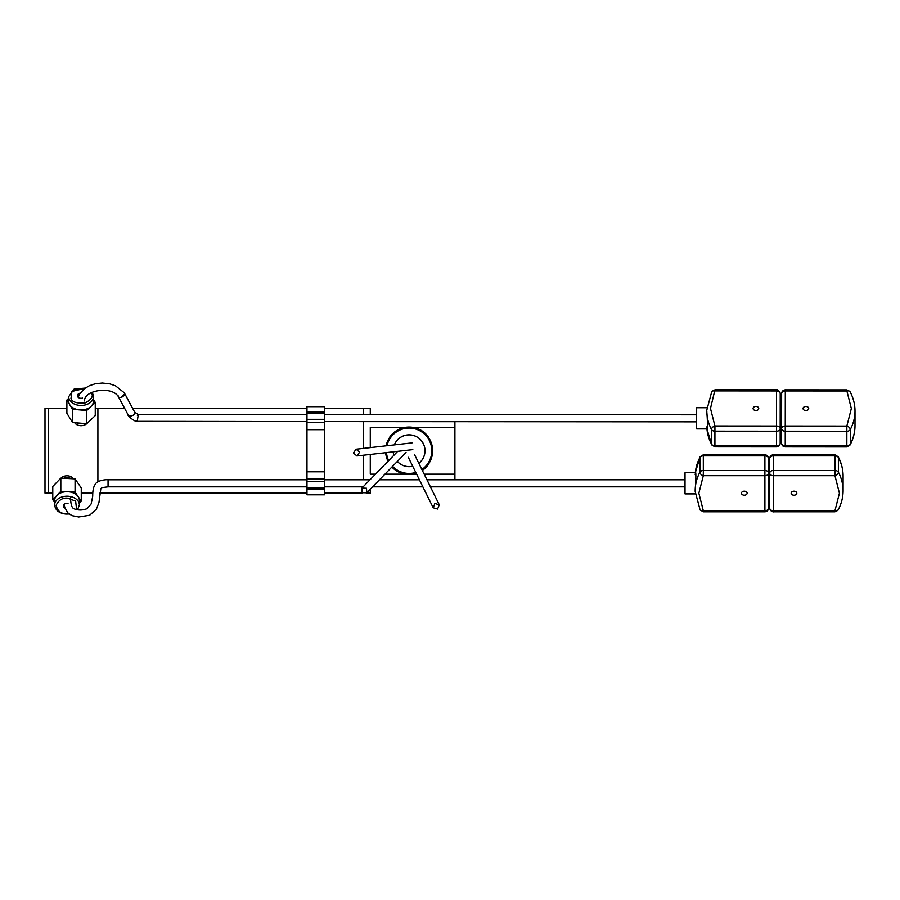 <?xml version="1.0" encoding="UTF-8"?>
<svg xmlns="http://www.w3.org/2000/svg" width="900" height="900" viewBox="0 0 900 900"><rect width="100%" height="100%" fill="white"/><g stroke="black" fill="none" stroke-linecap="round" stroke-linejoin="round"><path stroke-width="1.35" d="M363.229 455.231L363.229 479.779L363.229 455.231M366.457 493.088L370.282 493.088L370.282 489.206M454.793 479.779L454.793 474.154L424.17 474.154M416.621 474.154L412.841 474.154M405.36 474.154L384.941 474.154M375.48 474.154L370.282 474.154L370.282 454.433M454.905 479.779L454.905 421.684M412.841 427.343L454.793 427.343L454.793 474.154M324.484 408.409L363.229 408.409L363.229 414.562L363.229 408.409L370.282 408.409L370.282 414.562M363.229 421.616L363.229 448.414L363.229 421.616M370.282 447.615L370.282 427.343L405.36 427.343M454.793 427.343L454.793 421.684M393.233 451.834A15.908 15.908 0 0 0 393.851 455.287M397.316 461.441A15.908 15.908 0 0 0 412.718 466.245M418.838 463.331A15.908 15.908 0 0 0 412.088 435.127A15.908 15.908 0 0 0 394.312 444.892M386.494 452.599A22.68 22.68 0 0 0 388.665 460.609M392.58 466.301A22.68 22.68 0 0 0 415.766 472.433M421.875 469.496A22.68 22.68 0 0 0 411.626 428.209A22.68 22.68 0 0 0 386.978 445.725M385.65 452.689A23.535 23.535 0 0 0 388.046 461.261M391.871 467.032A23.704 23.704 0 0 0 416.228 473.355M422.325 470.419A23.704 23.704 0 0 0 428.49 464.377L428.49 464.085A23.535 23.535 0 0 0 428.49 437.423L428.49 437.119A23.704 23.704 0 0 0 389.711 437.119L389.711 437.423A23.535 23.535 0 0 0 386.089 445.826M412.695 466.2A15.862 15.862 0 0 1 397.35 461.407M393.885 455.254A15.862 15.862 0 0 1 393.277 451.822M394.358 444.881A15.862 15.862 0 0 1 422.719 442.62A15.862 15.862 0 0 1 418.815 463.298M359.572 452.228L356.119 449.213L353.419 452.925L356.884 455.951L359.572 452.228M366.502 488.239L361.912 488.093L362.183 492.671L366.772 492.817L366.502 488.239M434.869 503.483L433.192 507.757L437.603 509.04L439.267 504.765L434.869 503.483M52.774 493.088L45 493.088L45 408.409L48.499 408.409L48.499 493.088L48.499 408.409L66.892 408.409M97.897 480.69L97.897 408.409L97.897 480.69M76.556 422.854A8.662 6.131 -0 0 0 83.734 423.45M74.689 422.696A6.919 4.894 -0 0 0 80.258 425.666A6.919 4.894 -0 0 0 86.659 423.697M82.474 398.104A3.667 2.599 180 0 1 77.4 395.707A3.667 2.599 180 0 1 79.684 393.3A3.667 2.599 180 0 1 80.168 393.188M93.442 399.409L95.254 402.401L90.979 406.44A12.364 8.741 180 0 1 85.781 409.298A12.364 8.741 180 0 1 79.616 409.894A12.364 8.741 180 0 1 69.705 404.662A12.364 8.741 180 0 1 68.704 401.209L68.704 396.697A12.364 8.741 180 0 0 69.638 400.027A12.364 8.741 180 0 0 85.781 404.786A12.364 8.741 180 0 0 93.442 396.697L91.946 392.31M86.715 423.709L86.715 410.49L72.529 409.309L66.892 400.027L66.892 413.235L72.529 422.516L86.715 423.709L95.254 415.609L95.254 402.401M72.529 409.309L72.529 422.516M66.892 400.027L68.704 398.306M92.509 393.379A12.364 8.741 180 0 1 93.442 396.697L93.442 401.209A12.364 8.741 180 0 1 90.979 406.44L86.715 410.49M855 411.053C854.977 404.404 853.357 398.014 850.129 391.86L850.129 391.86A3.667 2.408 152.3 0 0 846.889 390.994L851.332 408.532L846.844 426.071A3.667 2.408 27.9 0 1 850.275 429.559A73.395 52.414 -0 0 0 855 411.109A73.395 52.414 -0 0 0 855 411.053L855 425.678A73.395 52.414 -0 0 0 855 425.678A73.395 52.414 -0 0 0 855 425.632M808.706 408.51A2.824 2.014 -0 0 0 808.706 408.499A2.824 2.014 -0 0 0 805.883 406.485A2.824 2.014 -0 0 0 803.059 408.499L803.059 408.499A2.824 2.014 -0 0 0 805.883 410.524A2.824 2.014 -0 0 0 808.706 408.51M785.306 389.846L785.306 390.949L846.889 390.994L846.889 389.891L785.306 389.846C783.056 390.094 781.83 391.309 781.627 393.514L781.582 428.591A3.667 2.621 -0 0 0 785.25 431.213L846.832 431.257A3.667 2.621 -0 0 0 850.275 429.559L850.275 444.184A3.667 2.408 27.9 0 1 850.084 444.971L846.832 446.929L846.832 445.882A3.667 2.621 -0 0 0 850.275 444.184A73.395 52.414 -0 0 0 855 425.723L855 425.734C854.966 432.394 853.335 438.806 850.084 444.971M781.582 428.591L781.627 393.514A3.667 2.565 -179.9 0 1 782.707 391.702A3.667 2.565 -179.9 0 1 785.306 390.949L785.261 426.026A3.667 2.565 -179.9 0 0 782.663 426.78A3.667 2.565 -179.9 0 0 781.582 428.591L781.582 443.216A3.667 2.621 -0 0 0 785.25 445.838L846.832 445.882L846.844 426.071L785.261 426.026L785.25 431.213L785.25 446.884L846.832 446.929M711.675 444.881L711.675 444.881A3.667 2.408 -27.7 0 1 711.484 444.094A73.395 52.414 180 0 1 706.95 428.906L711.675 444.881L714.915 446.839L776.509 446.884L776.498 445.838L714.915 445.793A3.667 2.621 180 0 1 711.484 444.094L711.484 429.469A3.667 2.408 -27.7 0 1 714.926 425.981L776.509 426.026L776.554 390.949L714.971 390.904A3.667 2.408 -152.1 0 0 711.72 391.759L706.815 410.062M706.815 410.906L706.826 412.234C707.681 421.312 707.681 434.228 706.826 426.859M753.097 408.465A2.824 2.014 180 0 1 755.921 406.451A2.824 2.014 180 0 1 758.745 408.465A2.824 2.014 180 0 1 758.745 408.476A2.824 2.014 180 0 1 755.921 410.49A2.824 2.014 180 0 1 753.097 408.465L753.097 408.465M706.95 407.734L696.656 407.723L696.634 428.895L707.186 428.906M781.582 431.798L780.188 431.798L780.176 443.216L780.188 421.065L780.21 405.923L781.616 405.934M780.176 443.34A3.667 2.565 -179.9 0 0 780.176 443.216A3.667 2.621 180 0 1 776.498 445.838L776.509 426.026A3.667 2.565 -179.9 0 1 779.096 426.78A3.667 2.565 -179.9 0 1 780.176 428.591A3.667 2.621 180 0 1 776.498 431.213L714.915 431.168A3.667 2.621 180 0 1 711.484 429.469A73.395 52.414 180 0 1 706.826 412.234M776.509 446.884C778.748 446.636 779.974 445.421 780.176 443.216L780.221 393.514A3.667 2.565 -179.9 0 0 776.554 390.949L776.554 389.846L714.971 389.801L711.72 391.759M137.385 415.451L138.15 415.451L137.374 420.435L136.676 420.435M118.395 396.709L128.362 415.305C127.474 416.498 136.811 422.46 136.395 421.335L306.979 421.582M124.301 392.827L134.584 411.986L137.936 414.416L306.979 414.529M124.436 393.041L124.627 393.817L121.388 397.327C119.272 397.766 118.204 397.271 118.159 395.843M84.6 400.995C83.576 390.262 111.915 385.515 118.451 396.787L118.35 396.619M65.002 508.106A3.667 2.599 0 0 1 63.349 505.946A3.667 2.599 0 0 1 63.36 505.71A3.667 2.599 0 0 1 68.017 503.449M75.06 492.086L78.154 496.642A12.364 8.741 0 0 1 79.38 500.434L79.38 504.945A12.364 8.741 0 0 0 68.13 496.238A12.364 8.741 0 0 0 54.697 504.157A12.364 8.741 0 0 0 54.652 504.945L54.652 500.434A12.364 8.741 0 0 1 54.697 499.646A12.364 8.741 0 0 1 56.801 495.506L60.818 491.332L60.818 478.125L52.774 486.473L52.774 499.68L56.801 495.506A12.364 8.741 0 0 1 67.939 491.715L75.06 492.086L75.06 478.879L60.818 478.125M60.818 491.332L67.939 491.715A12.364 8.741 0 0 1 78.154 496.642L81.259 501.188L81.259 487.969L75.06 478.879M81.259 501.188L79.38 503.134M54.652 502.436L52.774 499.68M71.64 478.699A8.662 6.131 180 0 0 63.877 478.17A8.662 6.131 180 0 0 63.54 478.271M73.384 478.789A6.919 4.894 180 0 0 64.508 476.134A6.919 4.894 180 0 0 61.121 478.136M306.979 489.454L306.979 494.809L324.484 494.809L324.484 489.454L306.979 489.454L306.979 487.991L324.484 487.991L324.484 489.454M306.979 406.688L306.979 412.043L324.484 412.043L324.484 406.688L306.979 406.688M324.484 412.043L324.484 487.991M324.484 429.694L306.979 429.694L306.979 412.043M324.484 481.646L306.979 481.646L306.979 487.991M306.979 481.646L306.979 471.791L324.484 471.791M306.979 429.694L306.979 471.791M324.484 478.946L306.979 478.946M306.979 419.321L324.484 419.321M695.205 474.75C696.06 467.404 696.071 480.296 695.205 489.397L695.183 490.725M695.194 491.58L700.076 509.85A3.667 2.408 -27.8 0 0 703.316 510.705L698.85 493.189L703.316 475.673A3.667 2.408 -152.2 0 1 699.885 472.185A73.395 52.358 180 0 0 695.205 489.397M741.476 493.189A2.824 2.014 180 0 0 744.3 495.202A2.824 2.014 180 0 0 747.124 493.189A2.824 2.014 180 0 0 744.3 491.175A2.824 2.014 180 0 0 741.476 493.189M695.576 472.714L685.024 472.714L685.024 493.886L695.317 493.886M769.702 495.731L768.577 495.731L768.577 473.108A3.667 2.621 180 0 0 764.899 470.486L703.316 470.486A3.667 2.621 180 0 0 699.885 472.185L699.885 457.537A3.667 2.408 -152.2 0 1 700.076 456.75L703.316 454.793L703.316 455.85A3.667 2.621 180 0 0 699.885 457.537A73.395 52.358 180 0 0 695.329 472.714L700.076 456.75M764.899 511.808L764.899 510.705L703.316 510.705L703.316 511.808L764.899 511.808C767.149 511.56 768.375 510.345 768.577 508.14L768.577 458.46A3.667 2.621 180 0 0 764.899 455.85L764.899 454.793L703.316 454.793M768.577 473.108A3.667 2.576 0 0 1 767.498 474.919A3.667 2.576 -0 0 1 764.899 475.673L764.899 455.85L703.316 455.85L703.316 475.673L764.899 475.673L764.899 510.705A3.667 2.576 -0 0 0 767.498 509.963A3.667 2.576 -0 0 0 768.577 508.14M306.979 479.779L108.056 479.779L108.056 486.832L101.903 487.631L100.834 488.678L98.955 502.526L96.356 509.209L89.606 515.25L78.739 516.983L72.011 515.632L67.815 512.854L64.811 507.532L64.102 504.371M843.097 475.988C843.075 469.327 841.444 462.915 838.204 456.75L838.204 456.75A3.667 2.408 152.2 0 1 838.384 457.537A73.395 52.358 0 0 1 843.097 475.988L843.097 490.624C843.075 497.284 841.444 503.685 838.204 509.85L838.204 509.85A3.667 2.408 27.8 0 1 834.952 510.705L839.419 493.189L834.952 475.673L773.37 475.673L773.37 510.705L834.952 510.705L834.952 511.808L773.37 511.808L773.37 510.705A3.667 2.576 -0 0 1 769.702 508.14L769.702 458.46A3.667 2.621 0 0 1 773.37 455.85L834.952 455.85A3.667 2.621 0 0 1 838.384 457.537L838.384 472.185A3.667 2.408 152.2 0 1 834.952 475.673L834.952 470.486A3.667 2.621 0 0 1 838.384 472.185A73.395 52.358 0 0 1 843.097 490.624M796.804 493.189A2.824 2.014 0 0 1 793.98 495.202A2.824 2.014 0 0 1 791.156 493.189A2.824 2.014 0 0 1 793.98 491.175A2.824 2.014 0 0 1 796.804 493.189M769.702 494.46L769.702 495.787M769.702 479.048L769.702 486.923M769.702 469.822L769.702 458.46C769.894 456.266 771.12 455.04 773.37 454.793L773.37 475.673A3.667 2.576 0 0 1 770.771 474.919A3.667 2.576 -0 0 1 769.702 473.108A3.667 2.621 0 0 1 773.37 470.486L834.952 470.486L834.952 454.793L773.37 454.793M91.17 392.692L91.204 392.76C93.758 395.978 91.766 399.353 85.241 402.874C77.096 403.616 72.337 402.199 70.942 398.644L71.933 391.433L84.78 388.418M785.25 446.884C783 446.647 781.785 445.421 781.582 443.216L781.582 428.603M714.971 389.801L710.482 408.442L714.926 425.981L714.915 446.839M781.605 414.675L780.21 414.675L780.199 421.065L781.594 421.065M134.584 411.986L134.775 412.762C135.945 415.418 126.99 417.791 128.171 414.517M121.388 397.327A3.533 2.228 -35.6 0 0 124.538 393.705A3.533 2.228 -35.6 0 0 124.256 392.771L124.335 392.884M136.395 421.335A3.533 0.945 -73.8 0 0 137.374 420.435M77.535 509.794L79.38 504.945A12.364 8.741 0 0 1 79.335 505.733M66.026 513.664C60.818 513.765 57.51 510.964 56.104 505.249C58.939 499.804 62.899 497.464 68.006 498.229L75.645 501.165L76.635 509.647M306.979 422.28L324.484 422.28M356.119 449.213L412.043 442.89M356.884 455.951L412.808 449.618M361.912 488.093L397.71 451.327M366.772 492.817L406.035 452.486M433.192 507.757L408.296 457.279M439.267 504.765L414.371 454.286M95.254 408.409L124.661 408.409M81.259 493.088L92.824 493.088M85.241 388.069L74.059 389.137L68.704 396.697M850.129 391.86L846.889 389.891M780.221 393.514C778.793 390.544 777.566 389.317 776.554 389.846M324.484 421.594L696.634 421.841M324.484 414.54L696.645 414.787M78.176 397.294L79.729 393.874L84.499 388.631L89.426 385.695L95.04 383.827L102.24 383.017L109.766 383.85L115.459 385.785L124.256 392.771M69.086 513.979L65.936 514.069C59.096 513.293 55.339 510.255 54.652 504.945M306.979 413.516L324.484 413.516M99.877 493.088L306.979 493.088M324.484 493.088L362.7 493.088M132.671 408.409L306.979 408.409M768.577 486.979L769.702 486.979M768.577 469.879L769.702 469.879M700.076 509.85L703.316 511.808M768.577 480.611L769.702 480.611M764.899 454.793C767.149 455.04 768.375 456.266 768.577 458.46M685.024 486.832L430.425 486.832M422.865 486.832L372.6 486.832M363.139 486.832L324.484 486.832M306.979 486.832L108.056 486.832M685.024 479.779L426.938 479.779M419.389 479.779L379.463 479.779M370.012 479.779L324.484 479.779M834.952 454.793L838.204 456.75M769.702 508.14C770.141 512.314 775.012 511.965 773.37 511.808M834.952 511.808L838.204 509.85M108.056 479.779C106.897 479.396 97.245 480.24 95.513 483.998C93.578 486.304 92.644 490.376 92.711 496.204L91.159 503.921L87.142 508.624C82.575 510.424 78.131 510.446 73.823 508.691C71.73 507.757 70.639 503.899 70.538 497.104"/></g></svg>
